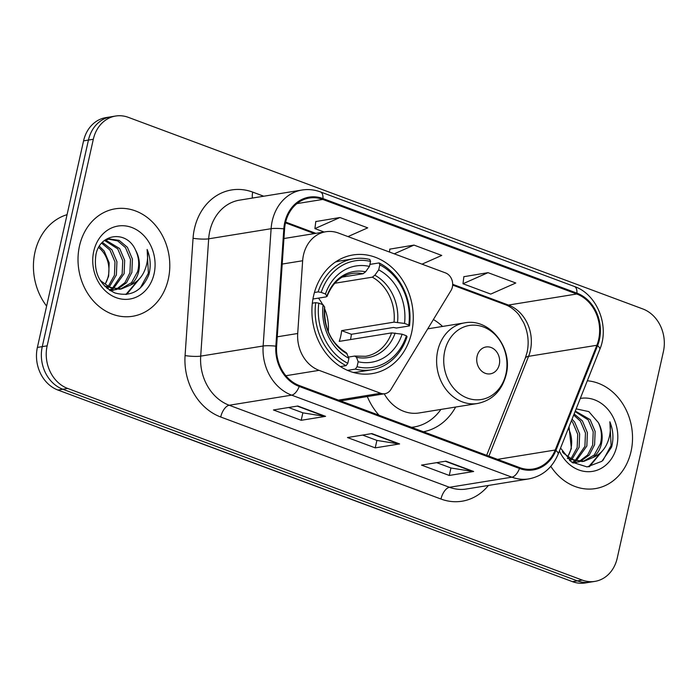 <?xml version="1.0" encoding="UTF-8"?>
<svg xmlns="http://www.w3.org/2000/svg" width="699" height="699" viewBox="0 0 699 699"><rect width="100%" height="100%" fill="white"/><g stroke="black" fill="none" stroke-linecap="round" stroke-linejoin="round"><path stroke-width="1.05" d="M303.48 254.986A34.024 28.537 80.8 0 0 302.65 260.744L297.704 333.493A34.024 28.537 80.8 0 0 319.085 370.348L380.649 393.275A11.341 9.515 80.8 0 0 384.869 393.712A11.341 9.515 80.8 0 0 390.933 389.43L450.977 290.592A11.341 9.515 80.8 0 0 445.508 272.907L338.465 233.047A34.024 28.537 80.8 0 0 325.804 231.745A34.024 28.537 80.8 0 0 303.48 254.986M367.316 396.551A60.105 50.407 80.8 0 0 379.015 415.232M423.437 431.772A60.105 50.407 80.8 0 0 455.634 407.045M313.536 296.026A60.105 50.407 80.8 0 0 372.2 373.616A60.105 50.407 80.8 0 0 411.641 332.558A60.105 50.407 80.8 0 0 352.978 254.96A60.105 50.407 80.8 0 0 313.536 296.026M442.581 326.442A60.105 50.407 80.8 0 0 433.397 319.522M115.641 116.034L105.89 117.615A34.024 28.537 80.8 0 0 83.565 140.857L37.388 347.42A34.024 28.537 80.8 0 0 57.938 390.042L572.498 581.664A34.024 28.537 80.8 0 0 585.15 582.966L590.026 582.18A34.024 28.537 80.8 0 1 577.374 580.869A34.024 28.537 80.8 0 0 590.026 582.18L594.91 581.385A34.024 28.537 80.8 0 0 617.226 558.143L663.403 351.58A34.024 28.537 80.8 0 0 642.853 308.958L128.293 117.336A34.024 28.537 80.8 0 0 115.641 116.034A34.024 28.537 80.8 0 0 93.317 139.276L47.148 345.839A34.024 28.537 80.8 0 0 67.698 388.461L582.25 580.083A34.024 28.537 80.8 0 0 594.91 581.385M47.148 345.839L42.263 346.634A34.024 28.537 80.8 0 0 62.814 389.247L577.374 580.869L62.814 389.247A34.024 28.537 80.8 0 1 42.263 346.634L88.441 140.062L42.263 346.634L37.388 347.42M110.765 116.82A34.024 28.537 80.8 0 0 88.441 140.062A34.024 28.537 80.8 0 1 110.765 116.82M79.485 246.004A54.435 45.653 80.8 0 0 132.618 316.28A54.435 45.653 80.8 0 0 168.328 279.093A54.435 45.653 80.8 0 0 115.204 208.818A54.435 45.653 80.8 0 0 79.485 246.004A54.435 45.653 80.8 0 0 132.618 316.28A54.435 45.653 80.8 0 0 168.328 279.093A54.435 45.653 80.8 0 0 115.204 208.818A54.435 45.653 80.8 0 0 79.485 246.004M550.803 466.347A54.435 45.653 80.8 0 0 595.347 488.601A54.435 45.653 80.8 0 0 631.057 451.414A54.435 45.653 80.8 0 0 587.317 380.78A54.435 45.653 80.8 0 1 631.057 451.414A54.435 45.653 80.8 0 1 595.347 488.601A54.435 45.653 80.8 0 1 550.803 466.347M285.48 222.832A36.287 30.433 -99.2 0 1 309.29 198.035A36.287 30.433 -99.2 0 1 322.789 199.433L576.736 293.999A36.287 30.433 -99.2 0 1 596.867 345.271L555.207 450.025A36.287 30.433 -99.2 0 1 533.18 469.012A36.287 30.433 -99.2 0 1 519.68 467.614L299.417 385.586A36.287 30.433 -99.2 0 1 276.612 346.276L284.589 228.975A36.287 30.433 -99.2 0 1 285.48 222.832L314.367 233.597M284.738 222.553A37.196 31.193 80.8 0 0 283.829 228.853L275.852 346.154A37.196 31.193 80.8 0 0 299.224 386.451L519.488 468.479A37.196 31.193 80.8 0 0 555.906 450.444L597.566 345.69A37.196 31.193 80.8 0 0 576.928 293.143L322.982 198.568A37.196 31.193 80.8 0 0 284.738 222.553M488.024 272.662L462.983 283.742L490.742 294.087L515.792 283.008L488.024 272.662L463.865 276.699M347.98 236.594L367.718 227.857L339.95 217.52L315.791 221.557M422.013 264.161L441.751 255.432L413.991 245.096L389.832 249.132M325.585 416.351L301.199 420.3L273.431 409.964L297.818 406.014L325.585 416.351A9.07 4.456 -69.6 0 1 324.764 416.359L297.241 406.11M473.66 471.493L449.274 475.451L421.506 465.106L445.892 461.157L473.66 471.493A9.07 4.456 -69.6 0 1 472.839 471.502L445.315 461.253M399.618 443.926L375.232 447.876L347.473 437.539L371.859 433.581L399.618 443.926A9.07 4.456 -69.6 0 1 398.806 443.935L371.274 433.677M375.232 447.876L376.901 440.396M362.624 435.084L377.014 440.44L398.806 443.935M449.274 475.451L450.942 467.972M436.665 462.651L451.056 468.007L472.839 471.502M301.199 420.3L302.868 412.829M288.591 407.508L302.982 412.864L324.764 416.359M413.991 245.096L394.253 253.824M389.465 252.042L389.841 249.001M339.95 217.52L314.908 228.599L315.808 221.434M324.091 232.016L314.908 228.599M462.983 283.742L463.883 276.577M67.069 214.663A56.698 47.558 80.8 0 0 34.959 252.234A56.698 47.558 80.8 0 0 46.623 306.101M102.412 242.361L111.91 249.779L116.934 261.644L116.375 274.952L109.184 287.184M108.319 287.953L107.445 288.652M101.661 243.173L109.97 250.093L114.994 261.959L114.435 275.266L108.109 286.651M107.253 287.499L106.676 288.014M105.532 240.045L119.651 248.529L124.675 260.386L124.116 273.693L113.395 288.626M112.487 289.159L109.848 290.382M104.605 240.473L117.72 248.844L122.736 260.701L122.176 274.008L112.356 288.364M111.456 288.94L109.376 290.068M104.326 240.622L109.324 238.944L119.118 240.369L127.393 247.271L132.417 259.128L131.858 272.444L126.502 282.763L117.458 289.176M116.523 289.5L109.935 290.435M108.362 239.128L117.677 240.919L125.462 247.586L130.486 259.443L129.927 272.759L124.92 282.658L116.453 289.115M115.527 289.491L112.688 290.312M113.657 290.181L110.311 290.67M135.623 250.268C126.895 229.744 99.913 233.326 95.973 254.453C93.378 272.496 99.677 285.323 114.881 292.951C130.582 297.206 141.897 291.168 148.835 274.821L149.289 273.021C150.993 265.008 150.276 257.153 147.131 249.447C148.38 257.346 147.306 264.921 143.907 272.156C140.91 278.272 136.392 282.597 130.355 285.131A25.636 21.503 80.8 0 0 138.734 271.326A25.636 21.503 80.8 0 0 135.623 250.268C138.848 257.136 139.529 264.213 137.668 271.5L131.499 282.719L120.429 289.063M130.355 285.131L121.399 288.923L110.39 287.691L100.927 280.981L99.616 279.373M121.399 288.923L119.468 289.237L104.623 286.083M99.389 246.223L104.168 251.037L109.193 262.894L108.625 276.201L105.505 283.471A25.636 21.503 80.8 0 0 108.249 276.262A25.636 21.503 80.8 0 0 98.699 247.542L98.646 247.49M105.663 239.635L107.393 239.25M93.736 251.308A36.977 31.009 80.8 0 0 116.069 297.625A36.977 31.009 80.8 0 0 154.086 273.79A36.977 31.009 80.8 0 0 131.753 227.472A36.977 31.009 80.8 0 0 93.736 251.308M147.131 249.447L148.38 273.16L140.263 288.049M139.04 279.216L125.829 294.506M140.665 277.354L126.685 294.41M357.049 366.739L355.345 369.107A56.252 47.174 80.8 0 0 371.58 369.815A56.252 47.174 80.8 0 0 407.054 336.673L406.416 335.782A53.98 45.269 80.8 0 1 357.049 366.739L358.168 361.767A48.764 40.9 80.8 0 0 402.126 334.192L391.615 332.899L339.225 341.392A41.957 35.186 80.8 0 0 340.736 336.132A41.957 35.186 80.8 0 0 341.628 330.636L394.018 322.143L404.538 323.427A48.764 40.9 80.8 0 0 378.701 269.866L379.819 264.886A53.98 45.269 80.8 0 1 408.819 325.026L409.457 325.917A56.252 47.174 80.8 0 0 379.085 262.92L379.819 264.886M348.443 357.067L354.699 356.053L365.594 356.307A41.957 35.186 80.8 0 0 391.615 332.899M409.457 325.917L396.412 328.032L393.485 327.464L351.414 334.279A53.867 45.173 -99.2 0 1 350.496 339.565M353.222 372.427A56.252 47.174 80.8 0 0 358.535 371.929L371.58 369.815M369.902 264.405L379.085 262.92M355.345 369.107L347.517 370.374M340.404 366.582L346.092 365.656L347.796 363.297A53.98 45.269 80.8 0 1 318.796 303.156L315.712 302.658A56.252 47.174 80.8 0 0 346.092 365.656M315.712 302.658L312.339 303.209M408.819 325.026L404.538 323.427M402.126 334.192L406.416 335.782M318.796 303.156L323.078 304.755A48.764 40.9 80.8 0 0 348.906 358.316L347.796 363.297M378.701 269.866L374.839 275.231L372.331 277.171L334.751 283.261M354.699 356.053L356.499 357.294L358.168 361.767M348.906 358.316L346.389 352.759C331.029 343.174 323.786 327.962 324.659 307.114L323.078 304.755M314.428 292.497L318.124 291.902L321.199 292.4A53.98 45.269 80.8 0 1 370.566 261.443L369.823 259.478A56.252 47.174 80.8 0 0 353.589 258.761L340.544 260.876A56.252 47.174 80.8 0 0 335.345 262.09M353.589 258.761A56.252 47.174 80.8 0 0 318.124 291.902M370.566 261.443L369.448 266.424A48.764 40.9 80.8 0 0 325.481 293.991L321.199 292.4M342.213 277.101L363.078 273.72L365.586 271.789L369.448 266.424M325.481 293.991L327.053 296.428C332.357 283.139 340.736 275.485 352.174 273.466A41.957 35.186 80.8 0 1 363.078 273.72M365.586 271.789A43.618 36.584 80.8 0 0 326.949 296.018L326.162 296.874L312.942 299.015M328.303 331.789A41.957 35.186 80.8 0 0 324.537 308.512M322.658 304.598A41.957 35.186 80.8 0 0 318.447 298.123M351.414 334.279L341.628 330.636M499.296 364.546A13.604 11.411 80.8 0 0 491.074 347.499A13.604 11.411 80.8 0 0 477.085 356.28A13.604 11.411 80.8 0 0 485.307 373.318A13.604 11.411 80.8 0 0 499.296 364.546M411.501 427.325A53.867 45.173 80.8 0 0 413.887 427.019A53.867 45.173 80.8 0 0 440.894 409.431M384.232 393.817A40.822 34.242 80.8 0 0 419.12 412.96L477.557 403.489C492.411 400.326 501.943 390.706 506.163 374.629C513.267 347.779 489.501 317.687 464.503 322.894A40.822 34.242 80.8 0 0 437.714 350.784A40.822 34.242 80.8 0 0 477.557 403.489M572.053 419.155L574.639 422.109L579.663 433.965L579.104 447.273L571.913 459.505M571.048 460.274L570.183 460.973M571.398 420.807L572.708 422.414L577.724 434.28L577.164 447.587L570.838 458.981M569.982 459.82L569.405 460.335M574.124 413.957L582.381 420.85L587.405 432.707L586.845 446.014L576.125 460.956M575.216 461.48L572.577 462.703M573.687 415.049L580.45 421.165L585.474 433.022L584.914 446.329L575.085 460.685M574.194 461.261L572.105 462.389M575.268 411.064L590.131 419.592L595.146 431.458L594.587 444.765L589.231 455.084L580.196 461.497M579.253 461.821L572.664 462.755M575.085 411.545L588.191 419.907L593.215 431.772L592.656 445.08L587.649 454.979L579.191 461.436M578.256 461.812L575.417 462.633M576.387 462.502L573.04 462.991M560.563 448.059L571.52 461.987L587.046 466.923L601.935 461.279L611.564 447.15L612.018 445.342C613.722 437.338 613.006 429.483 609.869 421.777C611.109 429.675 610.035 437.242 606.636 444.477C603.639 450.593 599.122 454.918 593.084 457.452A25.636 21.503 80.8 0 0 601.463 443.647A25.636 21.503 80.8 0 0 598.353 422.589C601.586 429.457 602.258 436.534 600.397 443.821L594.229 455.04L583.158 461.384M593.084 457.452L584.128 461.244L573.119 460.012L563.665 453.301L562.346 451.694M584.128 461.244L582.197 461.558L567.352 458.404M569.038 426.748L571.363 448.531L568.235 455.792A25.636 21.503 80.8 0 0 570.978 448.592A25.636 21.503 80.8 0 0 568.366 428.443M559.401 450.977A36.977 31.009 80.8 0 0 590.585 471.615A36.977 31.009 80.8 0 0 616.815 446.111A36.977 31.009 80.8 0 0 580.292 398.447M598.353 422.589L588.829 411.606L576.151 408.863M609.869 421.777L611.109 445.49L602.992 460.379M601.769 451.537L588.558 466.827M603.394 449.675L589.414 466.731M302.65 260.744L282.204 264.056M319.085 370.348L285.865 375.73M297.704 333.493L277.258 336.804M380.649 393.275L338.43 400.116M57.938 390.042L67.698 388.461M83.565 140.857L93.317 139.276M572.498 581.664L582.25 580.083M400.868 517.749L398.046 516.814A22.683 11.149 -69.6 0 0 399.112 517.094M398.046 516.814L159.241 427.884A22.683 11.149 -69.6 0 0 160.307 428.164M596.867 345.271L528.584 356.333A36.287 30.433 80.8 0 0 530.366 350.522A36.287 30.433 80.8 0 0 508.453 305.061L452.664 284.292M488.889 456.15L528.584 356.333A20.411 6.457 -158.3 0 0 525.264 358.264L527.107 352.27C529.213 342.195 528.077 332.348 523.691 322.728L519.357 315.537C518.186 313.563 512.245 307.184 505.657 304.825A20.411 10.031 -69.6 0 0 508.453 305.061L576.736 293.999M322.789 199.433L296.918 203.619M488.418 485.456A56.698 47.558 -99.2 0 1 440.973 499.034L220.709 417.006A11.341 5.575 -69.6 0 1 229.211 405.254L291.64 395.145A45.365 38.043 -99.2 0 1 263.139 346.005L271.116 228.704A45.365 38.043 -99.2 0 1 272.217 221.024A45.365 38.043 -99.2 0 1 301.985 190.032L239.556 200.141A45.365 38.043 80.8 0 0 209.787 231.133A45.365 38.043 80.8 0 0 208.678 238.822L200.7 356.123A45.365 38.043 80.8 0 0 229.211 405.254L449.474 487.282A45.365 38.043 80.8 0 0 466.347 489.029L528.785 478.911A45.365 38.043 -99.2 0 1 511.904 477.172L291.64 395.145A11.341 5.575 -69.6 0 0 299.224 386.451M283.829 228.853A11.341 1.651 3.9 0 0 271.116 228.704L208.678 238.822A11.341 1.651 -176.1 0 1 193.055 238.28A56.698 47.558 -99.2 0 1 252.732 192.12L263.759 196.218M519.488 468.479A11.341 5.575 110.4 0 1 511.904 477.172L449.474 487.282A11.341 5.575 -69.6 0 0 440.973 499.034M555.906 450.444A11.341 3.582 21.7 0 1 558.151 454.114L599.812 349.351C609.834 326.031 597.129 294.157 574.36 286.476L320.413 191.902A11.341 5.575 110.4 0 1 322.982 198.568M220.709 417.006A56.698 47.558 -99.2 0 1 185.078 355.581A11.341 1.651 -176.1 0 0 200.7 356.123L263.139 346.005A11.341 1.651 3.9 0 1 275.852 346.154M597.566 345.69A11.341 3.582 21.7 0 1 599.812 349.351M576.928 293.143A11.341 5.575 -69.6 0 0 574.36 286.476M185.078 355.581L193.055 238.28M252.732 192.12A11.341 5.575 -69.6 0 0 252.444 198.053M555.207 450.025L497.539 459.365M315.878 233.352L285.646 222.09M397.539 322.3A43.618 36.584 80.8 0 0 374.839 275.231M356.499 357.294A43.618 36.584 80.8 0 0 395.136 333.065M324.546 306.774A43.618 36.584 80.8 0 0 347.246 353.851M394.018 322.143A41.957 35.186 80.8 0 0 372.331 277.171M505.945 373.895A37.501 31.455 80.8 0 0 483.297 326.914A37.501 31.455 80.8 0 0 444.739 351.099A37.501 31.455 80.8 0 0 467.386 398.072A37.501 31.455 80.8 0 0 505.945 373.895M411.999 427.517A54.373 45.601 80.8 0 0 413.231 427.124M384.869 393.712L340.518 400.894M325.804 231.745L283.943 238.525M159.241 427.884L156.471 426.731M528.785 478.911C542.459 476.246 552.254 467.981 558.151 454.114M320.413 191.902C314.358 189.674 308.215 189.045 301.985 190.032M486.67 455.32L525.264 358.264M505.657 304.825L452.637 285.087M427.736 328.845L464.503 322.894M411.65 427.377L413.887 427.019M414.026 426.993L412.489 427.701"/></g></svg>
